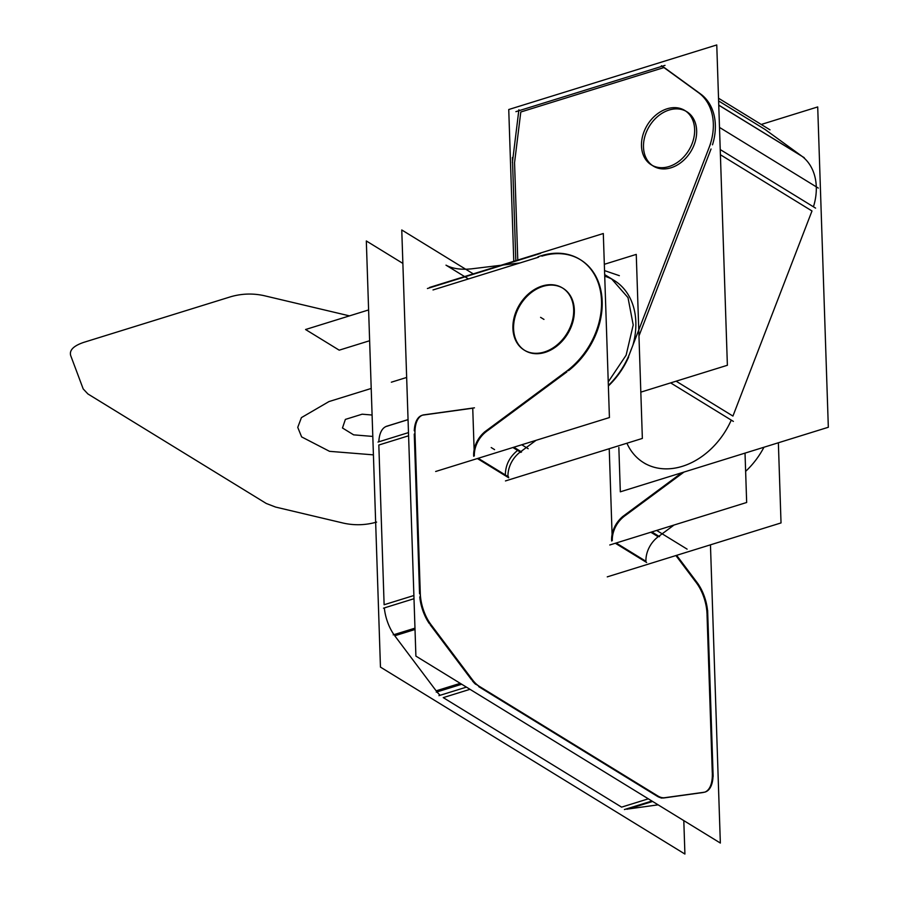 <?xml version="1.0" encoding="UTF-8"?>
<svg xmlns="http://www.w3.org/2000/svg" width="899" height="899" viewBox="0 0 899 899"><rect width="100%" height="100%" fill="white"/><g stroke="black" fill="none" stroke-linecap="round" stroke-linejoin="round"><path stroke-width="1.35" d="M640.818 392.144L727.381 365.275L716.761 44.95L508.744 109.521L513.779 261.306M664.17 67.504L700.557 93.934M701.175 94.395A54.367 41.354 121.6 0 1 712.491 144.818A54.367 41.354 -58.4 0 0 701.175 94.395A54.367 41.354 121.6 0 1 712.491 144.818A54.367 41.354 -58.4 0 0 701.175 94.395A54.367 41.354 121.6 0 1 712.491 144.818M711.042 148.987L638.953 335.99M517.779 260.058L514.554 162.708L517.779 260.058L514.554 162.708L517.779 260.058L514.554 162.708L520.791 112.004L663.945 67.571M653.371 166.113A31.926 24.284 -58.4 0 0 681.97 161.753A31.926 24.284 -58.4 0 0 696.658 130.658A31.926 24.284 -58.4 0 0 669.114 110.026A31.926 24.284 -58.4 0 0 643.493 147.155A31.926 24.284 -58.4 0 0 671.036 167.776A31.926 24.284 -58.4 0 0 696.658 130.658A31.926 24.284 -58.4 0 0 686.78 111.701M694.646 131.243A31.926 24.284 -58.4 0 0 684.768 110.453A31.926 24.284 -58.4 0 0 655.416 115.443A31.926 24.284 -58.4 0 0 641.594 147.717M685.757 111.105A31.926 24.284 -58.4 0 0 657.596 116.544A31.926 24.284 -58.4 0 0 643.493 147.155A31.926 24.284 -58.4 0 0 652.382 165.461M641.47 144.087A31.926 24.284 -58.4 0 0 651.348 164.877A31.926 24.284 -58.4 0 0 680.7 159.898A31.926 24.284 -58.4 0 0 694.522 127.624M618.849 447.466L620.321 491.82L828.327 427.261L817.708 106.936L761.251 124.455M718.616 100.935L765.105 129.49L718.616 100.935L765.105 129.49L801.503 155.92L765.105 129.49L718.616 100.935L765.105 129.49L801.503 155.92L765.105 129.49L801.503 155.92L718.75 105.104M802.122 156.381A54.367 41.354 121.6 0 1 813.438 206.804A54.367 41.354 121.6 0 0 802.122 156.381A54.367 41.354 121.6 0 1 813.438 206.804A54.367 41.354 121.6 0 0 802.122 156.381A54.367 41.354 121.6 0 1 813.438 206.804M720.402 154.74L811.988 210.973L732.932 416.068L811.988 210.973L720.402 154.74L811.988 210.973L732.932 416.068L811.988 210.973L720.402 154.74L811.988 210.973L732.932 416.068L676.127 381.187M731.258 420.114A69.942 53.198 121.6 0 1 677.621 467.592A69.942 53.198 121.6 0 1 626.906 443.229A69.942 53.198 121.6 0 0 677.621 467.592A69.942 53.198 121.6 0 0 731.258 420.114A69.942 53.198 121.6 0 1 677.621 467.592A69.942 53.198 121.6 0 1 626.906 443.229A69.942 53.198 121.6 0 0 677.621 467.592A69.942 53.198 121.6 0 0 731.258 420.114A69.942 53.198 121.6 0 1 643.639 462.693L645.662 463.929M661.417 65.728L699.265 93.215M718.762 105.194L804.245 157.685M515.902 111.656L665.013 65.369M718.526 98.227L769.994 129.838M512.408 162.483L518.892 109.745M514.554 162.708L520.791 112.004L514.554 162.708M515.824 260.665L512.408 157.539M608.353 385.469A69.942 53.198 -58.4 0 0 631.21 349.385M720.234 149.56L815.584 208.118M710.603 143.649L628.379 356.937M670.632 382.884L733.37 421.406M708.513 149.02A54.367 41.354 -58.4 0 0 697.669 92.08M473.267 273.88L401.763 229.964L415.9 656.101L720.346 843.048L710.457 544.839M423.755 414.99L472.739 408.202L423.755 414.99L472.739 408.202L423.755 414.99L472.739 408.202L474.121 449.758M507.969 476.571L478.189 458.288L507.969 476.571A24.329 18.497 121.6 0 1 520.24 452.028L512.891 447.511L520.24 452.028A24.329 18.497 121.6 0 0 507.969 476.571A24.329 18.497 121.6 0 1 520.24 452.028L512.891 447.511L520.24 452.028A24.329 18.497 121.6 0 0 507.969 476.571A24.329 18.497 121.6 0 1 520.24 452.028M609.23 448.713L612.084 534.467M616.152 542.996L645.931 561.291A24.329 18.497 121.6 0 1 658.203 536.748A24.329 18.497 -58.4 0 0 645.931 561.291L616.152 542.996L645.931 561.291A24.329 18.497 -58.4 0 1 658.203 536.748A24.329 18.497 -58.4 0 0 645.931 561.291L616.152 542.996M675.913 555.56L695.916 582.17M696.365 582.766A30.409 14.901 -107.2 0 1 707.007 613.781A30.409 14.901 72.8 0 0 696.365 582.766A30.409 14.901 -107.2 0 1 707.007 613.781A30.409 14.901 72.8 0 0 696.365 582.766A30.409 14.901 -107.2 0 1 707.007 613.781M707.03 614.568L712.278 772.713M712.311 773.511A30.409 14.901 -107.2 0 1 704.636 792.176A30.409 14.901 72.8 0 0 712.311 773.511A30.409 14.901 -107.2 0 1 704.636 792.176A30.409 14.901 -107.2 0 0 712.311 773.511A30.409 14.901 72.8 0 1 704.861 792.098M703.321 792.48L663.945 797.941M478.684 686.622L657.023 796.132A30.409 14.901 72.8 0 0 662.878 798.009M475.605 684.285A30.409 14.901 -107.2 0 1 472.436 680.914A30.409 14.901 72.8 0 0 475.605 684.285A30.409 14.901 -107.2 0 1 472.436 680.914A30.409 14.901 -107.2 0 0 475.605 684.285M471.593 679.824L430.205 624.771M419.777 596.914A30.409 14.901 -107.2 0 0 429.396 623.67A30.409 14.901 -107.2 0 1 419.777 596.914A30.409 14.901 72.8 0 0 429.396 623.67A30.409 14.901 -107.2 0 1 419.777 596.914A30.409 14.901 72.8 0 0 429.037 623.142M419.563 593.756L414.259 434.026M414.27 430.79A30.409 14.901 -107.2 0 1 423.249 415.057A30.409 14.901 72.8 0 0 414.27 430.79A30.409 14.901 -107.2 0 1 423.249 415.057A30.409 14.901 -107.2 0 0 414.27 430.79A30.409 14.901 72.8 0 1 422.069 415.316M429.553 287.444L603.308 233.515L609.421 417.552L435.655 471.492M538.535 257.193L433.015 289.95M474.324 455.905A24.329 18.497 121.6 0 1 486.595 431.374A24.329 18.497 -58.4 0 0 474.324 455.905A24.329 18.497 121.6 0 1 486.595 431.374A24.329 18.497 121.6 0 0 474.324 455.905M487.258 430.879L566.909 371.894M568.494 370.691A69.942 53.198 -58.4 0 0 600.611 289.175A69.942 53.198 -58.4 0 0 541.861 256.159A69.942 53.198 -58.4 0 1 600.611 289.175A69.942 53.198 -58.4 0 1 568.494 370.691A69.942 53.198 -58.4 0 0 600.611 289.175A69.942 53.198 -58.4 0 0 541.861 256.159A69.942 53.198 -58.4 0 1 600.611 289.175A69.942 53.198 -58.4 0 1 568.494 370.691M513.587 328.843A36.488 27.757 121.6 0 1 542.861 286.41A36.488 27.757 121.6 0 1 574.337 309.986A36.488 27.757 121.6 0 1 545.052 352.408A36.488 27.757 121.6 0 1 513.587 328.843A36.488 27.757 121.6 0 1 542.861 286.41A36.488 27.757 121.6 0 1 574.337 309.986A36.488 27.757 121.6 0 1 545.052 352.408A36.488 27.757 121.6 0 1 513.587 328.843A36.488 27.757 121.6 0 1 542.861 286.41A36.488 27.757 121.6 0 1 574.337 309.986A36.488 27.757 121.6 0 1 545.052 352.408A36.488 27.757 121.6 0 1 513.587 328.843A36.488 27.757 -58.4 0 0 545.052 352.408A36.488 27.757 -58.4 0 0 574.337 309.986A36.488 27.757 -58.4 0 0 542.861 286.41A36.488 27.757 -58.4 0 0 513.587 328.843M513.037 330.484A36.488 27.757 121.6 0 1 528.848 293.602A36.488 27.757 121.6 0 1 562.381 287.905A36.488 27.757 121.6 0 1 573.674 311.661M573.54 307.514A36.488 27.757 121.6 0 1 557.728 344.396A36.488 27.757 121.6 0 1 524.196 350.093A36.488 27.757 121.6 0 1 512.902 326.337M604.33 264.306L636.256 254.395L642.358 438.431L505.452 480.931M520.903 451.545L536.051 440.33M628.626 357.094A69.942 53.198 -58.4 0 1 608.365 385.974A69.942 53.198 -58.4 0 0 628.626 357.094A69.942 53.198 121.6 0 1 608.365 385.974A69.942 53.198 -58.4 0 0 628.626 357.094A69.942 53.198 121.6 0 1 608.702 385.649M632.896 345.227A69.942 53.198 -58.4 0 0 604.724 276.207A69.942 53.198 121.6 0 1 632.896 345.227A69.942 53.198 -58.4 0 0 604.724 276.207A69.942 53.198 -58.4 0 1 632.896 345.227A69.942 53.198 121.6 0 0 614.208 280.477M508.688 477.774L477.369 458.535M521.589 451.961L513.857 447.219M473.694 456.276A24.329 18.497 121.6 0 1 486.595 430.475M520.847 452.411L517.61 450.421C509.542 456.906 505.452 465.086 505.35 474.964L508.576 476.942M484.314 432.149L567.842 370.287M537.962 256.844A69.942 53.198 121.6 0 1 579.889 259.395A69.942 53.198 121.6 0 1 600.757 313.92A69.942 53.198 121.6 0 1 563.235 373.602M608.23 381.895L626.12 355.206L633.211 324.977L627.996 297.603L611.556 278.847M540.602 253.383L427.407 288.523M402.864 263.407L366.32 240.966L380.457 667.103L684.914 854.05L683.802 820.607M378.839 441.791A30.409 14.901 -107.2 0 1 387.806 426.059A30.409 14.901 -107.2 0 0 378.839 441.791A30.409 14.901 -107.2 0 1 387.806 426.059A30.409 14.901 -107.2 0 0 378.839 441.791M658.113 804.841L628.502 808.943L658.113 804.841L628.502 808.943L658.113 804.841L628.502 808.943L652.607 801.459L628.502 808.943M627.873 808.999A30.409 14.901 -107.2 0 1 626.378 808.943A30.409 14.901 -107.2 0 0 627.873 808.999A30.409 14.901 -107.2 0 1 626.378 808.943A30.409 14.901 -107.2 0 0 627.873 808.999M621.58 807.133L648.336 798.829L621.58 807.133L443.241 697.624L621.58 807.133L648.336 798.829L621.58 807.133L443.241 697.624L621.58 807.133L443.241 697.624L469.997 689.319L443.241 697.624M440.162 695.287A30.409 14.901 -107.2 0 1 437.004 691.915A30.409 14.901 -107.2 0 0 440.162 695.287A30.409 14.901 -107.2 0 1 437.004 691.915A30.409 14.901 -107.2 0 0 440.162 695.287M436.15 690.825L460.254 683.341L436.15 690.825L394.762 635.773L436.15 690.825L460.254 683.341L436.15 690.825L394.762 635.773L436.15 690.825L394.762 635.773L415.012 629.491L394.762 635.773M393.964 634.672A30.409 14.901 -107.2 0 1 384.334 607.915A30.409 14.901 -107.2 0 0 393.964 634.672A30.409 14.901 -107.2 0 1 384.334 607.915A30.409 14.901 -107.2 0 0 393.964 634.672M384.12 604.746L413.888 595.509L384.12 604.746L378.827 445.027L384.12 604.746L413.888 595.509L384.12 604.746L378.827 445.027L384.12 604.746L378.827 445.027L408.584 435.79L378.827 445.027M424.407 414.776A30.409 14.901 72.8 0 0 422.8 415.091A30.409 14.901 72.8 0 0 415.023 434.599M413.989 598.712L383.502 608.174M420.395 596.722L414.889 430.61M408.483 432.599L377.996 442.061M420.271 592.744A30.409 14.901 72.8 0 0 431.385 625.142M461.726 684.24L436.251 692.151M473.144 680.7L430.104 623.445M414.967 628.154L393.211 634.896M471.863 678.992A30.409 14.901 72.8 0 0 479.886 686.69M651.899 801.02L624.423 809.549M661.316 798.098L475.841 684.206M466.435 687.128L438.948 695.657M657.259 795.604A30.409 14.901 72.8 0 0 665.091 797.638M704.838 792.154L663.889 797.818M652.46 801.369L626.996 809.269M703.614 792.3A30.409 14.901 72.8 0 0 705.221 791.997A30.409 14.901 72.8 0 0 712.997 772.488M707.625 610.365L713.143 776.478M707.749 614.343A30.409 14.901 72.8 0 0 696.635 581.945M676.644 555.335L698.13 583.923M778.365 442.769L781.029 522.926L607.263 576.866M763.959 447.241A69.942 53.198 121.6 0 1 745.631 471.346A69.942 53.198 121.6 0 0 763.959 447.241A69.942 53.198 121.6 0 1 745.631 471.346A69.942 53.198 121.6 0 0 763.959 447.241M674.014 525.038L658.866 536.254M745.024 453.118L746.664 502.485L609.769 544.985M684.015 472.054L625.21 515.599M624.558 516.082A24.329 18.497 -58.4 0 0 612.286 540.625A24.329 18.497 -58.4 0 1 624.558 516.082A24.329 18.497 -58.4 0 0 612.286 540.625A24.329 18.497 -58.4 0 1 624.558 516.082A24.329 18.497 -58.4 0 0 612.286 540.625M681.891 472.717L622.277 516.858M650.842 532.23L658.203 536.748L650.842 532.23M651.82 531.927L659.551 536.681M624.558 515.183A24.329 18.497 -58.4 0 0 611.646 540.996M615.332 543.254L646.639 562.482M408.045 419.597L386.098 426.418M422.979 414.967L474.458 407.831M696.658 130.658A31.926 24.284 -58.4 0 0 669.114 110.026A31.926 24.284 -58.4 0 0 643.493 147.155A31.926 24.284 -58.4 0 0 671.036 167.776A31.926 24.284 -58.4 0 0 696.658 130.658A31.926 24.284 -58.4 0 0 669.114 110.026A31.926 24.284 -58.4 0 0 643.493 147.155A31.926 24.284 -58.4 0 0 671.036 167.776A31.926 24.284 -58.4 0 0 696.658 130.658A31.926 24.284 -58.4 0 0 669.114 110.026A31.926 24.284 -58.4 0 0 643.493 147.155A31.926 24.284 -58.4 0 0 671.036 167.776A31.926 24.284 -58.4 0 0 696.658 130.658M373.411 454.86L329.528 451.332L301.626 436.903L297.749 427.373L301.412 417.619L328.967 401.572L371.208 388.458L328.967 401.572L371.208 388.458L328.967 401.572L301.412 417.619L297.749 427.373L301.626 436.903L329.528 451.332L373.411 454.86L329.528 451.332L301.626 436.903L297.749 427.373L301.412 417.619L328.967 401.572L301.412 417.619L297.749 427.373L301.626 436.903L329.528 451.332L373.411 454.86M345.373 419.406L342.474 427.991L353.633 434.846L372.804 436.431L353.633 434.846L372.804 436.431L353.633 434.846L342.474 427.991L353.633 434.846L342.474 427.991L345.373 419.406L342.474 427.991L345.373 419.406L362.162 414.192L345.373 419.406M372.096 415.023L362.162 414.192L372.096 415.023M402.37 378.782L406.651 377.456L402.37 378.782M719.492 127.411L818.304 188.082M349.475 315.875L305.559 329.517L339.204 350.172L369.624 340.732L339.204 350.172L305.559 329.517L368.601 309.941L349.475 315.875L263.722 295.58L349.475 315.875M376.614 522.094C365.769 525.185 354.835 525.555 343.789 523.207L275.566 507.058L266.25 503.462L87.911 393.953L83.202 388.941L70.673 355.498C69.212 350.172 73.617 345.789 83.865 342.328L230.897 296.692C241.741 293.602 252.675 293.231 263.722 295.58C252.675 293.231 241.741 293.602 230.897 296.692C241.741 293.602 252.675 293.231 263.722 295.58C252.675 293.231 241.741 293.602 230.897 296.692L83.865 342.328C73.617 345.789 69.212 350.172 70.673 355.498C69.212 350.172 73.617 345.789 83.865 342.328C73.617 345.789 69.212 350.172 70.673 355.498L83.202 388.941L70.673 355.498L83.202 388.941L87.911 393.953L83.202 388.941L87.911 393.953L266.25 503.462L87.911 393.953L266.25 503.462L275.566 507.058L266.25 503.462L275.566 507.058L343.789 523.207C354.835 525.555 365.769 525.185 376.614 522.094C365.769 525.185 354.835 525.555 343.789 523.207C354.835 525.555 365.769 525.185 376.614 522.094M543.962 319.415L540.591 317.347M445.994 265.16C452.377 268.677 460.884 269.914 471.492 268.846L519.97 262.957L471.492 268.846C460.884 269.914 452.377 268.677 445.994 265.16L468.458 278.948L445.994 265.16M619.344 275.667L604.544 270.61L619.344 275.667M494.574 449.624L491.214 447.556M528.163 448.702L521.757 444.758M657.023 796.132A30.409 14.901 72.8 0 0 663.316 797.997M391.357 382.199L406.651 377.456L391.357 382.199M656.652 530.432L687.106 549.132M614.882 280.893L604.679 274.622M611.578 278.859L614.815 280.848M408.056 419.664L385.907 426.542"/></g></svg>
